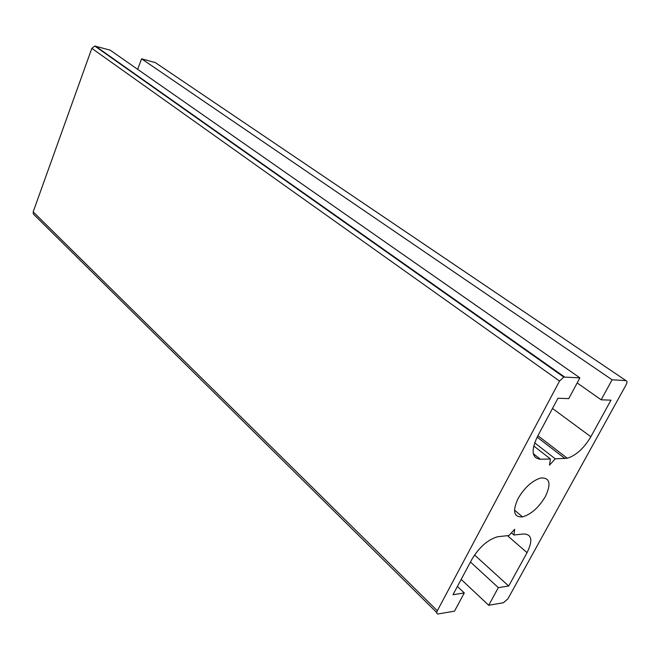 <?xml version="1.0" encoding="UTF-8"?>
<svg xmlns="http://www.w3.org/2000/svg" width="660" height="660" viewBox="0 0 660 660"><rect width="100%" height="100%" fill="white"/><g stroke="black" fill="none" stroke-linecap="round" stroke-linejoin="round"><path stroke-width="0.99" d="M518.108 498.457C512.275 511.219 513.744 517.366 522.522 516.887C531.127 514.355 538.733 507.598 545.333 496.609C551.413 483.673 549.879 477.469 540.738 478.005C532.166 480.678 524.617 487.501 518.108 498.457M612.109 379.789L601.161 399.803L610.979 400.158L590.848 436.738C583.968 448.264 576.114 455.433 567.295 458.246L555.274 458.832L549.483 465.135L550.44 458.964L540.408 459.253C531.91 458.213 530.863 450.805 537.248 437.002L557.956 398.236L568.747 398.623L579.901 377.875L563.764 377.066L559.531 381.059L437.332 610.747C436.334 612.901 436.615 613.973 438.182 613.948L454.509 611.152L464.293 592.944L452.991 594.701L471.784 559.531C479.193 547.165 487.847 539.558 497.722 536.729L508.976 535.507L514.684 529.27L513.901 534.996L523.826 533.957C531.886 534.328 532.958 540.557 527.051 552.667L508.695 586.022L498.349 587.639L488.697 605.278L503.431 602.745L507.886 598.851L626.159 384.697C627.338 382.297 627.264 380.935 625.952 380.614L612.109 379.789L141.595 58.822L137.668 69.341M625.952 380.614L155.339 62.609L141.595 58.822M601.161 399.803L577.178 382.94M555.274 458.832L534.641 442.835M550.44 458.964L533.709 445.937M579.901 377.875L110.187 50.168L94.793 46.027L91.831 48.345L33.173 211.843L33.371 214.063L436.738 612.529M464.293 592.944L457.421 586.418M513.901 534.996L511.409 532.843M508.695 586.022L474.548 554.986M498.349 587.639L470.448 562.023M488.697 605.278L461.167 579.397M590.848 436.738L552.494 408.466M565.001 458.552L537.166 437.151M540.408 459.253L533.305 453.676M564.539 376.967L95.494 46.117M559.531 381.059L91.831 48.345M437.332 610.747L33.173 211.843M527.051 552.667L507.482 535.664M522.522 516.887L514.495 510.122M567.295 458.246L537.933 435.715M563.764 377.066L94.793 46.027"/></g></svg>
